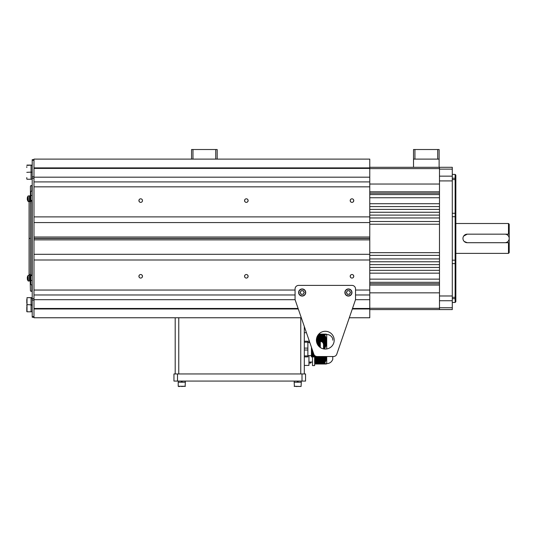 <?xml version="1.0" encoding="UTF-8"?>
<svg xmlns="http://www.w3.org/2000/svg" width="536" height="536" viewBox="0 0 536 536"><rect width="100%" height="100%" fill="white"/><g stroke="black" fill="none" stroke-linecap="round" stroke-linejoin="round"><path stroke-width="0.8" d="M369.766 273.159L439.48 273.159L439.48 270.312L369.766 270.312M369.766 267.464L439.48 267.464L439.48 264.623L369.766 264.623M369.766 261.776L439.48 261.776L439.48 258.928L369.766 258.928M369.766 255.37L439.48 255.37L439.48 252.67L369.766 252.67M369.766 194.568L439.48 194.568L439.48 197.75L369.766 197.75M369.766 203.727L439.48 203.727L439.48 206.568L369.766 206.568M369.766 209.415L439.48 209.415L439.48 212.263L369.766 212.263M369.766 215.11L439.48 215.11L439.48 217.951L369.766 217.951M369.766 221.509L439.48 221.509L439.48 224.215L369.766 224.215M369.766 279.135L439.48 279.135L439.48 282.311L369.766 282.311M369.766 167.299L413.517 167.299L413.517 149.517L439.125 149.517L439.125 159.118L437.704 159.118L437.704 149.517M439.125 159.118L439.125 167.299L452.29 167.299L452.29 169.121L439.48 169.121L439.48 167.299M439.48 309.58L439.48 307.758L452.29 307.758L452.29 309.58L369.766 309.58M452.29 263.612L455.131 263.612L455.131 260.181L452.29 260.181M452.29 297.312L455.131 297.312L455.131 263.612M452.29 178.22L455.131 178.22L455.131 174.414L455.848 175.125L455.848 301.755L455.131 302.465L455.131 297.312M455.131 298.666L452.29 298.666M455.131 260.181L455.131 216.705L452.29 216.705M452.29 307.758L452.29 300.73L439.48 300.73L439.48 295.979L452.29 295.979L452.29 180.907L439.48 180.907L439.48 295.979M439.48 180.907L439.48 176.15L452.29 176.15L452.29 169.121M452.29 176.15L452.29 180.907M452.29 295.979L452.29 300.73M452.29 213.268L455.131 213.268L455.131 179.573L452.29 179.573M455.131 178.22L455.131 179.573M455.131 216.705L455.131 213.268M439.48 176.15L439.48 169.121M439.48 307.758L439.48 300.73M139.179 277.213L138.924 276.147L139.394 275.075L138.924 276.147L139.179 277.213M138.924 276.476L138.918 276.288A1.776 1.776 0 0 0 140.693 278.063A1.776 1.776 0 0 0 142.476 276.288L142.214 277.213L142.476 276.288A1.776 1.776 0 0 0 140.693 274.512A1.776 1.776 0 0 0 138.918 276.288M142 275.075L142.476 276.288L142 275.075M142.382 275.725L142.469 276.147M142.469 200.739L142.382 201.154M139.394 201.804L138.924 200.739L139.179 199.673L138.918 200.598A1.776 1.776 0 0 0 140.693 202.374A1.776 1.776 0 0 0 142.476 200.598A1.776 1.776 0 0 0 140.693 198.816A1.776 1.776 0 0 0 138.918 200.598L139.394 201.804M139.005 201.154L138.924 200.739M142.214 199.673L142.476 200.598L142.214 199.673M298.284 308.984L33.982 308.984L33.982 317.761L301.306 317.761M336.802 354.135A3.558 3.558 0 0 1 333.439 356.534L317.171 356.534A3.558 3.558 0 0 1 313.808 354.135L295.262 300.187A3.558 3.558 0 0 1 295.068 299.028L295.068 288.951A3.558 3.558 0 0 1 298.626 285.393L351.978 285.393A3.558 3.558 0 0 1 355.536 288.951L355.536 299.028A3.558 3.558 0 0 1 355.341 300.187L336.802 354.135L349.305 317.761L369.766 317.761L369.766 238.513L33.982 238.513M352.32 308.984L369.766 308.984M295.128 299.691L33.982 299.691L33.982 308.984L33.982 308.468L298.11 308.468M33.982 238.373L369.766 238.373L369.766 159.118L215.747 159.118L215.747 149.517L217.174 149.517L217.174 159.118M369.766 181.912L33.982 181.912L33.982 167.895L369.766 167.895M369.766 168.411L33.982 168.411L33.982 159.118L191.56 159.118L191.56 149.517L215.747 149.517M350.464 199.673L350.209 200.739L350.678 201.804M350.216 200.404L350.202 200.598A1.776 1.776 0 0 0 351.978 202.374A1.776 1.776 0 0 0 353.76 200.598A1.776 1.776 0 0 0 351.978 198.816A1.776 1.776 0 0 0 350.202 200.598M353.284 201.804L353.753 200.739L353.499 199.673M244.818 199.673L244.563 200.739L245.032 201.804M247.639 201.804L248.114 200.598A1.776 1.776 0 0 0 246.339 198.816A1.776 1.776 0 0 0 244.557 200.598A1.776 1.776 0 0 0 246.339 202.374A1.776 1.776 0 0 0 248.114 200.598L247.86 199.673M369.766 216.886L33.982 216.886L33.982 237.019L369.766 237.019M33.982 222.574L369.766 222.574M33.982 216.886L33.982 186.836L369.766 186.836M33.982 177.188L369.766 177.188M353.499 277.213L353.753 276.147L353.284 275.075M350.678 275.075L350.209 276.147L350.464 277.213M350.289 275.725L350.209 276.147M353.76 276.288A1.776 1.776 0 0 0 351.978 274.512A1.776 1.776 0 0 0 350.202 276.288A1.776 1.776 0 0 0 351.978 278.063A1.776 1.776 0 0 0 353.76 276.288M139.005 275.725L138.924 276.147M247.86 277.213L248.108 276.147L247.639 275.075M245.032 275.075L244.563 276.147L244.818 277.213M244.65 275.725L244.563 276.147M248.114 276.288A1.776 1.776 0 0 0 246.339 274.512A1.776 1.776 0 0 0 244.557 276.288A1.776 1.776 0 0 0 246.339 278.063A1.776 1.776 0 0 0 248.114 276.288L248.108 276.476M352.494 308.468L369.766 308.468M355.475 299.691L369.766 299.691M33.982 299.691L33.982 294.968L295.068 294.968M355.536 294.968L369.766 294.968M369.766 254.305L33.982 254.305L33.982 290.043L295.068 290.043M355.536 290.043L369.766 290.043M33.982 259.994L369.766 259.994M33.982 254.305L33.982 239.867L369.766 239.867M316.408 340.172A8.891 8.891 0 0 1 325.305 331.281A8.891 8.891 0 0 1 334.196 340.172A8.891 8.891 0 0 1 325.305 349.063A8.891 8.891 0 0 1 316.408 340.172M346.893 293.473A1.809 1.809 0 0 0 350.028 293.346A1.809 1.809 0 0 0 348.353 290.7A1.809 1.809 0 0 0 346.893 293.473M348.279 288.951A3.558 3.558 0 0 1 351.978 292.361A3.558 3.558 0 0 1 348.567 296.06A3.558 3.558 0 0 1 344.869 292.649A3.558 3.558 0 0 1 348.279 288.951M350.51 292.422L349.539 294.271L347.455 294.358L346.336 292.589L347.308 290.74L349.392 290.659L350.51 292.422M304.314 332.702L306.438 332.702L304.314 326.525L304.314 373.961M333.439 356.534L332.776 356.534L332.776 359.348C331.67 362.061 329.653 363.495 326.726 363.649L326.726 356.534M30.498 274.76L30.498 272.998M30.498 202.655L30.498 203.747M30.498 238.406L29.078 238.406L29.078 234.922M30.639 276.208C29.828 276.248 29.306 275.812 29.078 274.901L29.078 201.549L28.334 201.549L28.127 195.962A4.623 4.623 0 0 0 27.457 197.268A4.569 0.677 26.8 0 0 27.45 197.302A4.569 0.677 26.8 0 0 27.463 197.369A4.61 4.549 0 0 0 27.282 198.153L27.303 198.032M32.207 280.469L30.854 280.475L30.854 284.033C31.155 285.119 31.604 285.259 32.207 284.469M30.854 284.033L30.854 279.651M30.854 280.475L30.854 276.094A0.71 0.509 0 0 1 32.207 275.873M32.207 195.459L30.854 195.466L30.854 191.982C31.155 190.896 31.604 190.749 32.207 191.54M32.207 285.34L31.852 285.822M30.854 195.466L30.854 199.935A0.71 0.496 180 0 0 32.207 200.156M31.068 298.023L32.207 297.828M32.207 298.023L31.068 298.331M31.068 304.991L32.207 304.796L31.068 304.783M32.207 304.991L31.068 305.299M28.127 280.884L28.127 275.437A4.623 4.623 0 0 0 27.457 276.744A4.569 0.677 26.8 0 0 27.457 276.744A4.569 0.677 26.8 0 0 27.457 276.744A4.569 0.677 26.8 0 0 27.45 276.764M31.852 284.951L31.852 290.726L31.142 291.443L30.431 290.726L30.217 281.38L30.787 281.38L30.787 275.002M30.217 281.38L30.217 274.981M30.787 201.905L30.787 195.499L30.217 195.499L30.217 201.905L30.787 201.905M29.433 280.985L29.433 275.591M28.334 280.985L28.127 275.477M27.282 277.514L27.282 277.635A4.61 4.549 -0 0 1 27.463 276.851A4.569 0.677 26.8 0 1 27.457 276.744A4.61 4.549 180 0 0 27.282 277.514L27.303 277.514M27.45 279.598A4.569 0.677 153.2 0 0 27.457 279.618A4.569 0.677 153.2 0 1 27.457 279.618A4.61 4.549 -0 0 1 27.282 278.847L27.282 278.646A4.61 0.764 0 0 0 27.463 278.774A4.569 4.033 108.3 0 1 27.45 278.419A4.569 4.033 108.3 0 1 27.463 278.05A4.61 0.764 180 0 1 27.282 277.923L27.282 277.635M28.127 201.402L28.127 195.962L29.433 195.854L29.433 201.549M27.45 198.836A4.61 0.764 0 0 0 27.282 198.963L27.282 199.164A4.61 0.764 0 0 0 27.463 199.298A4.569 4.033 108.3 0 1 27.463 198.575A4.61 0.764 180 0 1 27.282 198.441L27.282 198.153M27.463 197.248A4.569 0.677 26.8 0 0 27.457 197.268A4.569 0.677 26.8 0 1 27.463 197.248A4.61 4.549 180 0 0 27.282 198.032M27.45 200.102A4.569 0.677 153.2 0 0 27.457 200.136A4.569 0.677 153.2 0 0 27.463 200.156A4.61 4.549 0 0 1 27.282 199.372L27.457 199.164M26.8 303.182L26.8 299.363M27.014 311.791L31.068 311.791L31.068 297.641L27.014 297.641L27.014 311.791L27.014 304.683M26.8 307.141L26.8 311.584M27.014 179.245L31.068 179.245L31.068 165.088L27.014 165.088M26.8 167.487L26.8 166.642M26.8 177.59L26.8 179.031M26.8 305.466L26.8 306.09M26.8 310.86L26.8 311.503M31.068 172.13L26.8 172.344M27.014 297.641L31.068 297.715M414.938 149.517L414.938 159.118L437.704 159.118M414.938 159.118L413.517 159.118M439.125 167.299L413.517 167.299M192.98 149.517L192.98 159.118L215.747 159.118M192.98 159.118L191.56 159.118M462.957 238.44A4.268 4.268 0 0 1 467.225 234.172L504.932 234.172A4.268 4.268 0 0 1 509.2 238.44A4.268 4.268 0 0 1 504.932 242.708L467.225 242.708A4.268 4.268 0 0 1 462.957 238.44M294.391 386.483L294.177 382.215L301.292 382.215L301.078 386.483L294.177 386.268L299.39 386.483M297.46 386.483L295.805 386.483M301.252 382.215L301.252 381.076M297.735 381.076L298.391 382.215M294.224 382.215L294.224 381.076L294.224 382.215M297.735 382.215L297.078 381.076M185.295 382.215L185.295 381.076L185.295 382.215M181.778 381.076L182.434 382.215M178.267 382.215L178.267 381.076L178.267 382.215M181.778 382.215L181.121 381.076M185.121 386.483L185.335 382.215L178.22 382.215L178.22 386.268L185.335 386.268L181.503 386.483M178.434 386.483L179.848 386.483M300.656 293.473A1.809 1.809 0 0 0 303.785 293.346A1.809 1.809 0 0 0 302.11 290.7A1.809 1.809 0 0 0 300.656 293.473M302.036 288.951A3.558 3.558 0 0 1 305.734 292.361A3.558 3.558 0 0 1 302.324 296.06A3.558 3.558 0 0 1 298.626 292.649A3.558 3.558 0 0 1 302.036 288.951M304.267 292.422L303.302 294.271L301.212 294.358L300.093 292.589L301.065 290.74L303.155 290.659L304.267 292.422M33.982 181.912L33.982 186.836M33.982 237.019L33.982 239.867M33.982 290.043L33.982 294.968M33.982 317.232L32.207 317.232L32.207 298.612L33.982 298.612M33.982 178.267L32.207 178.267L32.207 298.612M32.207 178.267L32.207 159.654L33.982 159.654M310.934 362.048L310.934 362.705A0.355 0.355 0 0 1 310.579 363.06L308.944 363.06L310.579 363.06L310.579 362.048M316.682 342.343L319.61 342.343L319.61 341.238L316.475 341.238M319.61 342.343L319.61 345.365L318.083 345.365M311.429 347.221L311.557 347.583M319.423 346.846L319.61 346.47L319.027 346.47M318.967 346.41L319.61 346.47M318.679 346.102L319.61 346.102L319.61 345.733L318.364 345.733M318.625 346.042L319.61 346.042M318.317 345.673L319.61 345.733M318.042 345.305L319.61 345.305M317.835 344.996L319.61 344.996M317.794 344.936L319.61 344.936M317.607 344.628L319.61 344.628M317.573 344.561L319.61 344.561M317.406 344.253L319.61 344.253M317.372 344.192L319.61 344.192M317.225 343.884L319.61 343.884M317.198 343.824L319.61 343.824M317.064 343.516L319.61 343.516M317.037 343.455L319.61 343.455M316.923 343.147L319.61 343.147M316.903 343.087L319.61 343.087M316.803 342.779L319.61 342.779M316.783 342.718L319.61 342.718M316.696 342.41L319.61 342.41M311.785 348.239L311.429 348.239L311.429 355.408L314.572 355.408M311.429 355.348L314.518 355.348M311.429 355.04L314.27 355.04M311.429 354.979L314.23 354.979M311.429 354.671L314.042 354.671M311.429 354.604L314.009 354.604M311.429 354.296L313.868 354.296M311.429 354.236L313.841 354.236M311.429 353.928L313.734 353.928M311.429 353.867L313.714 353.867M311.429 353.559L313.607 353.559M311.429 353.499L313.587 353.499M311.429 353.19L313.48 353.19M311.429 353.13L313.46 353.13M311.429 352.822L313.359 352.822M311.429 352.762L313.332 352.762M311.429 352.453L313.232 352.453M311.429 352.387L313.205 352.387M311.429 352.078L313.104 352.078M311.429 352.018L313.078 352.018M311.429 351.71L312.977 351.71M311.429 351.65L312.95 351.65M311.429 351.341L312.85 351.341M311.429 351.281L312.823 351.281M311.429 350.973L312.723 350.973M311.429 350.913L312.702 350.913M311.429 350.604L312.595 350.604M311.429 350.537L312.575 350.537M311.429 350.236L312.468 350.236M311.429 350.169L312.448 350.169M315.315 356.011L311.429 356.011L311.429 356.889L319.61 356.889L319.61 356.534M319.61 341.291L316.481 341.291M316.629 342.115L319.61 342.115M311.429 349.881L312.347 349.881M311.429 356.835L319.61 356.835M311.429 355.408L311.429 356.011M311.429 347.583L311.429 348.239M304.314 356.889L307.872 356.889L307.872 341.238L304.314 341.238M307.872 350.021L304.314 350.021M304.314 348.105L307.872 348.105M304.314 355.931L307.872 355.931M307.872 342.196L304.314 342.196M323.523 348.882L323.523 344.615C323.335 342.672 322.27 341.606 320.32 341.419L319.61 341.419M311.429 355.777L314.98 355.777M311.429 355.716L314.9 355.716M311.429 349.928L312.361 349.928M311.429 350.296L312.488 350.296M311.429 350.665L312.615 350.665M311.429 351.04L312.743 351.04M311.429 351.408L312.87 351.408M311.429 351.777L312.997 351.777M311.429 352.145L313.125 352.145M311.429 352.514L313.252 352.514M311.429 352.882L313.379 352.882M311.429 353.257L313.506 353.257M311.429 353.626L313.634 353.626M311.429 353.995L313.761 353.995M311.429 354.363L313.895 354.363M311.429 354.732L314.076 354.732M311.429 355.1L314.317 355.1M311.429 355.475L314.639 355.475M311.429 355.844L315.061 355.844M316.662 342.283L319.61 342.283M316.763 342.651L319.61 342.651M316.877 343.02L319.61 343.02M317.01 343.388L319.61 343.388M317.165 343.757L319.61 343.757M317.339 344.125L319.61 344.125M317.533 344.501L319.61 344.501M317.754 344.869L319.61 344.869M317.995 345.238L319.61 345.238M318.263 345.606L319.61 345.606M318.565 345.975L319.61 345.975M318.907 346.35L319.61 346.35M311.429 348.192L311.764 348.192M326.726 348.949L326.726 334.477C329.653 334.632 331.67 336.065 332.776 338.779L332.776 340.172M304.314 365.425L308.944 365.425L308.944 355.609M314.632 364.004L326.37 364.004L326.719 363.649L326.37 364.004L326.719 363.649L326.35 364.004L326.685 363.649L326.303 364.004L326.618 363.649L326.216 364.004L326.511 363.649L326.096 364.004L326.377 363.649L325.948 364.004L326.203 363.649L325.767 364.004L326.009 363.649L325.56 364.004L325.774 363.649L325.319 364.004L325.513 363.649L325.05 364.004L325.231 363.649L324.769 363.991L324.916 363.649L314.632 363.756L324.769 363.978L314.632 363.991L314.632 365.606L312.495 365.606L312.495 356.889M324.769 363.756L324.769 362.684L326.384 359.113L326.719 356.648L326.37 356.52M314.632 356.889L314.632 362.973L324.769 362.973M326.618 334.477L326.223 334.122L326.618 334.477M326.518 334.477L326.102 334.122L326.518 334.477M326.384 334.477L325.955 334.122L326.384 334.477M326.216 334.477L325.774 334.122L326.216 334.477M326.015 334.477L325.566 334.122L326.015 334.477M325.788 334.477L325.325 334.122L325.788 334.477M325.526 334.477L325.064 334.122L325.526 334.477M325.245 334.477L324.769 334.122L325.245 334.477M324.769 349.05L324.769 347.743L326.015 345.76L326.719 342.069L326.203 338.37L324.769 335.435L324.93 334.477L324.769 334.122L318.786 334.122M323.523 348.273L324.769 348.273M324.769 335.435L317.781 335.435M317.794 335.409L324.769 335.409M324.769 335.141L317.969 335.141M318.572 334.357L324.769 334.357M308.944 342.517L308.944 339.978M332.776 357.954L332.776 356.534M325.231 335.905L317.5 335.905M325.05 336.039L317.433 336.039M325.774 337.137L316.944 337.137M325.56 337.271L316.897 337.271M325.319 336.655L317.138 336.655M326.203 338.37L316.595 338.37M325.948 338.497L316.568 338.497M325.767 337.881L316.709 337.881M326.511 339.603L316.428 339.603M326.216 339.73L316.421 339.73M326.096 339.114L316.475 339.114M326.685 340.836L316.434 340.836M326.35 340.963L316.448 340.963M326.303 340.347L316.414 340.347M326.719 342.069L322.257 342.069M326.357 342.196L322.417 342.196M326.37 341.579L321.339 341.579M326.618 343.301L323.242 343.301M326.223 343.429L323.295 343.429M326.303 342.812L322.967 342.812M326.384 344.534L323.523 344.534M325.955 344.661L323.523 344.661M326.102 344.045L323.476 344.045M326.015 345.76L323.523 345.76M325.566 345.894L323.523 345.894M325.774 345.278L323.523 345.278M325.526 346.993L323.523 346.993M325.064 347.127L323.523 347.127M325.325 346.511L323.523 346.511M324.93 348.226L323.523 348.226M324.769 347.743L323.523 347.743M325.245 347.609L323.523 347.609M325.788 346.377L323.523 346.377M326.216 345.144L323.523 345.144M326.518 343.918L323.449 343.918M326.685 342.685L322.873 342.685M326.719 341.452L320.789 341.452M326.618 340.219L316.414 340.219M326.377 338.987L316.488 338.987M326.009 337.754L316.743 337.754M325.513 336.521L317.191 336.521M324.916 335.288L317.868 335.288M326.719 356.648L320.943 356.648M326.357 357.137L314.632 357.137M326.618 357.88L314.632 357.88M326.223 358.37L314.632 358.37M326.303 357.753L314.632 357.753M326.384 359.113L314.632 359.113M325.955 359.602L314.632 359.602M326.102 358.986L314.632 358.986M326.015 360.346L314.632 360.346M325.566 360.835L314.632 360.835M325.774 360.219L314.632 360.219M325.526 361.579L314.632 361.579M325.064 362.068L314.632 362.068M325.325 361.452L314.632 361.452M324.93 362.812L314.632 362.812M324.769 362.684L314.632 362.684M325.245 362.195L314.632 362.195M325.788 360.963L314.632 360.963M326.216 359.73L314.632 359.73M326.518 358.497L314.632 358.497M326.685 357.264L314.632 357.264M175.198 373.961L175.198 317.761M173.952 373.961L305.56 373.961L305.56 381.076L173.952 381.076L173.952 373.961M464.21 241.461L467.225 242.708L509.2 242.708L509.2 234.172L467.225 234.172L463.68 236.068M509.2 242.708L509.2 252.67L508.49 253.381L508.49 242.708M455.848 223.505L508.49 223.505L509.2 224.215L509.2 234.172M439.48 168.599L369.766 168.599M439.48 184.042L369.766 184.042M439.48 191.801L369.766 191.801M369.766 193.154L439.48 193.154M439.48 283.732L369.766 283.732M439.48 285.078L369.766 285.078M439.48 292.837L369.766 292.837M369.766 308.28L439.48 308.28M348.561 295.845A3.343 3.343 0 0 0 351.763 292.375A3.343 3.343 0 0 0 348.286 289.165A3.343 3.343 0 0 0 345.084 292.643A3.343 3.343 0 0 0 348.561 295.845M30.217 201.556A0.71 0.496 180 0 1 29.078 201.154M30.713 275.993L30.498 274.901M29.078 274.901A0.71 0.509 0 0 1 30.472 274.747M30.639 275.993L30.639 274.787M29.165 275.337L28.334 275.377M297.634 382.034L298.291 382.034M181.677 382.034L182.334 382.034M302.317 295.845A3.343 3.343 0 0 0 305.527 292.375A3.343 3.343 0 0 0 302.049 289.165A3.343 3.343 0 0 0 298.84 292.643A3.343 3.343 0 0 0 302.317 295.845M33.982 160.277L32.207 160.277M32.207 176.759L33.982 176.759M33.982 300.12L32.207 300.12M32.207 316.602L33.982 316.602M319.61 356.715L320.32 356.534M320.32 347.536L320.32 341.419M300.763 373.961L300.763 317.761M178.756 373.961L178.756 317.761M177.51 373.961L177.51 381.076M302.002 373.961L302.002 381.076M508.49 223.505L508.49 234.172M455.131 174.414L452.29 174.414M455.131 302.465L452.29 302.465M31.852 191.057L31.852 186.153L31.142 185.443L30.431 186.153L30.431 195.499M30.431 272.978L30.431 203.104M32.207 275.698L30.713 274.787M31.852 200.853L31.852 275.189M32.207 200.337L30.713 201.261M31.852 201.697L32.207 201.188M32.207 297.755L31.068 297.755M32.207 311.751L31.068 311.751M30.217 280.529L29.433 280.529L30.217 280.529M28.334 281.025L29.433 281.025M32.207 179.205L31.068 179.205M32.207 172.177L31.068 172.177M32.207 165.128L31.068 165.128M32.207 297.681L31.068 297.681M32.207 165.209L31.068 165.209M30.217 196.357L29.433 196.357M28.334 275.337L28.127 275.437A4.623 4.623 0 0 0 27.457 276.744M27.457 279.618A4.623 4.623 0 0 0 28.127 280.924M27.457 200.136A4.623 4.623 0 0 0 28.127 201.442L28.127 201.442A4.623 4.623 0 0 1 27.457 200.136M29.346 201.549L28.334 201.549M31.068 304.83L26.8 304.615M31.068 165.162L26.8 165.376M311.429 355.609L307.872 355.609M320.32 356.715L321.379 356.534M309.815 342.517L307.872 342.517M312.495 362.048L308.944 362.048M326.726 363.649L326.384 363.991M455.848 253.381L508.49 253.381"/></g></svg>
